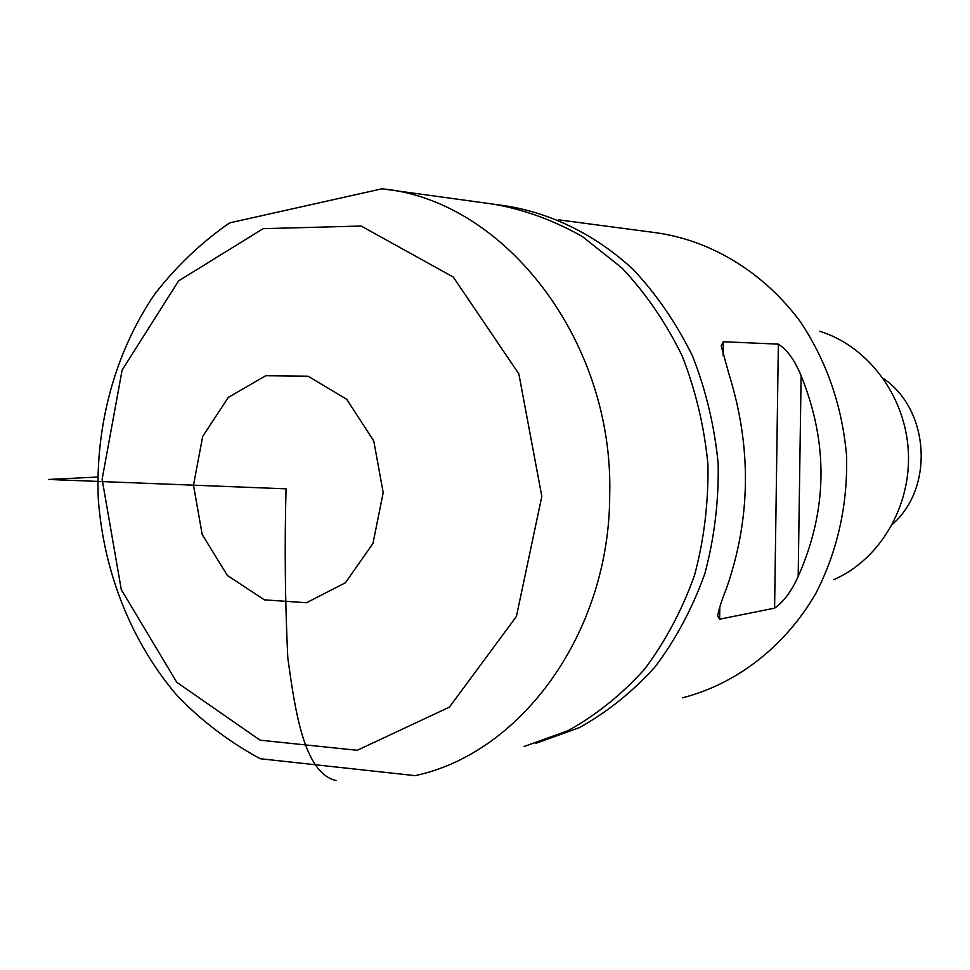 <?xml version="1.0" encoding="UTF-8"?>
<svg xmlns="http://www.w3.org/2000/svg" width="970" height="970" viewBox="0 0 970 970"><rect width="100%" height="100%" fill="white"/><g stroke="black" fill="none" stroke-linecap="round" stroke-linejoin="round"><path stroke-width="1.45" d="M493.342 204.137C524.188 209.532 553.918 220.372 582.546 236.668L622.061 268.072C645.923 293.522 665.941 322.767 682.116 355.808C695.684 390.449 704.293 426.667 707.93 464.448C708.573 502.399 704.111 539.332 694.544 575.234C682.189 609.827 665.59 641.073 644.747 668.985C621.879 694.411 596.356 714.951 568.178 730.604L524.042 746.536L568.178 730.604C596.356 714.951 621.879 694.411 644.747 668.985C665.59 641.073 682.189 609.827 694.544 575.234C704.111 539.332 708.573 502.399 707.93 464.448C704.293 426.667 695.684 390.449 682.116 355.808C665.941 322.767 645.923 293.522 622.061 268.072L582.546 236.668C553.918 220.372 524.188 209.532 493.342 204.137L387.612 189.599M892.485 524.224C934.449 487.716 929.527 409.498 883.343 378.494M833.8 579.684C879.996 559.484 911.497 506.122 908.308 450.965C905.252 395.796 867.92 346.241 819.747 331.243M558.465 219.814L656.132 232.739C711.289 240.512 763.839 272.303 800.626 322.113C826.901 361.786 842.215 406.26 846.555 455.536C847.804 504.982 837.607 550.851 815.964 593.167C785.021 646.699 736.4 684.056 682.456 697.818M778.352 344.144C787.191 349.709 794.782 360.234 801.111 375.705C828.562 443.411 827.592 510.329 798.177 576.447C791.435 591.361 783.578 601.921 774.593 608.154L719.631 619.199L717.582 615.962C719.012 608.772 721.898 599.799 726.239 589.069C750.816 519.023 751.786 447.546 729.125 374.65L721.183 345.853L723.341 341.731L778.352 344.144L774.593 608.154M498.762 204.888L504.958 205.737C550.96 212.915 595.204 234.546 632.889 269.151C656.593 294.395 676.478 323.386 692.556 356.123C706.027 390.461 714.563 426.351 718.188 463.793C718.818 501.405 714.369 538.01 704.863 573.597C692.58 607.887 676.09 638.866 655.38 666.535C632.646 691.768 607.281 712.138 579.272 727.682L535.391 743.505M97.74 477.046L48.5 479.459L286.053 488.832C284.513 546.074 285.107 602.515 287.823 658.169C294.977 709.191 303.634 773.114 336.032 780.547M381.901 188.81C503.575 199.832 613.962 339.9 609.706 495.015C609.669 632.658 521.205 753.229 415.111 775.648L260.299 758.746C229.575 742.22 201.93 721.244 177.34 695.842C131.205 642.019 103.657 571.961 98.285 498.98C95.302 425.878 114.69 353.213 154.388 294.613C175.922 266.641 200.996 242.718 229.635 222.87L381.901 188.81M541.818 496.361L518.865 373.923L453.293 277.068L361.167 226.034L263.161 228.665L178.638 280.851L122.123 370.091L102.117 479.289L121.299 589.614L176.77 682.298L260.093 740.195L357.202 750.295L449.401 707.142L516.416 616.447L541.818 496.361M383.199 492.663L372.965 543.479L345.393 582.788L306.508 602.734L264.398 599.86L227.332 575.416L202.209 534.567L193.479 485.182L202.706 436.415L228.314 397.385L265.756 375.729L308.036 376.19L346.751 399.337L373.765 440.986L383.199 492.663M798.177 576.447L801.111 375.705M719.631 619.199L719.801 606.905M723.159 355.796L723.341 341.731"/></g></svg>
